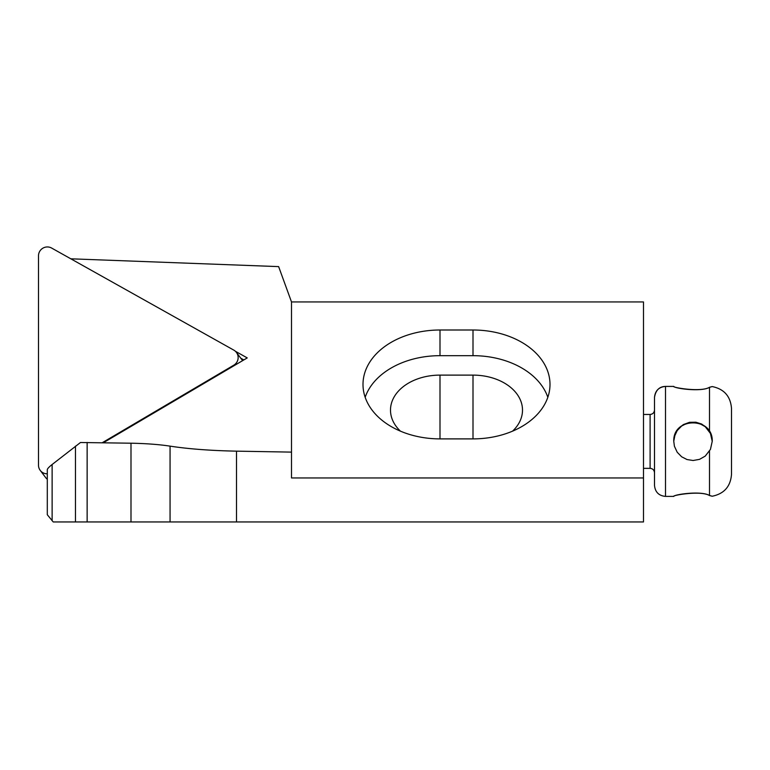 <?xml version="1.0" encoding="UTF-8"?>
<svg xmlns="http://www.w3.org/2000/svg" width="770" height="770" viewBox="0 0 770 770"><rect width="100%" height="100%" fill="white"/><g stroke="black" fill="none" stroke-linecap="round" stroke-linejoin="round"><path stroke-width="1.16" d="M70.821 258.807L278.634 266.613L291.503 301.946L291.503 452.115L236.496 451.153C210.682 450.633 188.535 448.968 170.064 446.138C159.207 444.483 146.175 443.501 130.996 443.202L130.996 521.944L643.499 521.944L643.499 477.949L291.503 477.949L291.503 452.115M643.499 477.949L643.499 301.946L291.503 301.946M130.996 443.202L80.475 442.509L52.129 464.503C48.982 467.005 47.374 468.738 47.297 469.69L47.297 514.735L53.217 521.944L130.996 521.944M235.379 351.264L247.247 357.915L103.392 442.712M439.997 330.003A77 54.449 0 0 0 362.997 384.451A77 54.449 0 0 0 439.997 438.89L473.001 438.89A77 54.449 0 0 0 550.001 384.451A77 54.449 0 0 0 473.001 330.003L439.997 330.003L439.997 355.673A77 54.449 0 0 0 365.173 397.281M400.448 431.161A49.501 35.006 180 0 1 390.496 410.112A49.501 35.006 180 0 1 439.997 375.115L473.001 375.115A49.501 35.006 180 0 1 522.503 410.112A49.501 35.006 180 0 1 512.55 431.161M547.826 397.281A77 54.449 0 0 0 473.001 355.673L439.997 355.673M240.827 358.243L243.83 359.927M731.5 408.398C730.547 396.309 724.127 389.033 712.25 386.579C724.127 389.033 730.547 396.309 731.5 408.398L731.5 474.407C730.547 486.496 724.127 493.772 712.25 496.226M709.497 387.272C713.145 386.309 713.145 386.328 709.497 387.329C701.104 392.296 674.019 388.311 673.798 386.425C671.247 387.252 700.517 392.661 709.497 387.272L709.497 431.325L706.639 427.658L701.634 424.039L695.878 422.21L689.545 422.307L683.346 424.588L678.399 428.688L675.194 433.914L673.75 441.239L674.414 446.253L677.205 452.24L681.652 456.793L687.052 459.555L693.115 460.499L699.535 459.353L705.233 456.11L710.441 449.382L712.25 441.239L711.798 437.091L709.497 431.325M709.497 495.534C713.145 496.496 713.145 496.477 709.497 495.466C701.104 490.509 674.019 494.494 673.798 496.381C671.247 495.553 700.517 490.144 709.497 495.534C713.145 496.496 713.145 496.477 709.497 495.466C701.104 490.509 674.019 494.494 673.798 496.381C671.247 495.553 700.517 490.144 709.497 495.534M673.75 441.403L674.414 436.552L677.205 430.565L681.652 426.012L687.052 423.25L693.115 422.307L699.535 423.452L705.233 426.695L710.441 433.423L712.25 441.403M673.75 441.2C673.057 416.839 712.866 416.772 712.25 441.143C712.856 416.618 673.057 416.686 673.75 441.2M673.75 386.405L665.501 386.405C659.322 386.579 655.655 390.246 654.5 397.407L654.5 397.407C655.154 390.717 658.822 387.05 665.501 386.405L665.501 496.4L673.75 496.4M654.5 397.407L654.5 485.398C655.154 492.088 658.822 495.755 665.501 496.4M643.499 414.453L650.101 414.453C652.748 414.212 654.211 412.749 654.5 410.054L654.5 472.751L654.5 410.054C654.24 412.73 652.777 414.193 650.101 414.453L650.101 468.353C652.748 468.593 654.211 470.056 654.5 472.751M102.304 442.692L233.772 365.192A8.797 8.662 -37.1 0 0 233.772 350.1L51.629 248.056A8.797 8.662 -37.1 0 0 38.5 255.794L38.5 465.215A8.797 8.662 -37.1 0 0 47.297 473.8M242.56 360.678A8.797 8.662 -37.1 0 0 241.895 359.657L236.419 352.41M40.233 470.393L45.7 477.641A8.797 8.662 -37.1 0 0 47.297 479.258M87.135 442.432L87.135 521.944M236.496 451.153L236.496 521.944M170.064 446.138L170.064 521.944M52.129 464.503L52.129 520.751M75.47 446.128L75.47 521.944M439.997 375.115L439.997 438.89M473.001 375.115L473.001 438.89M473.001 330.003L473.001 355.673M709.497 451.153L709.497 495.466M643.499 468.353L650.101 468.353"/></g></svg>
